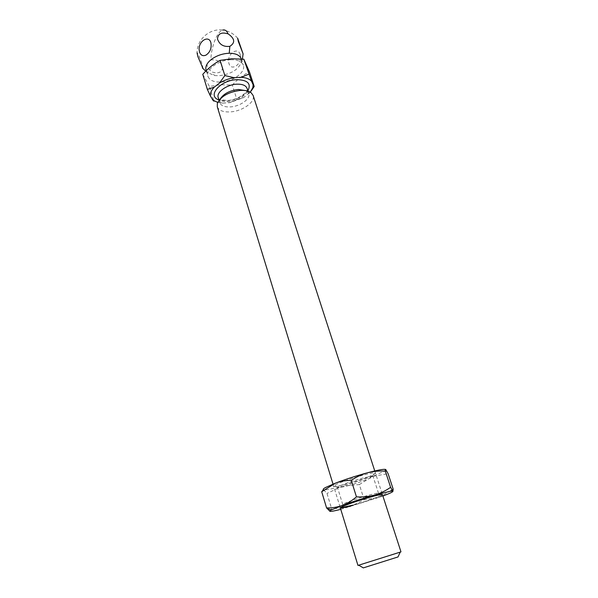 <?xml version="1.0" encoding="UTF-8"?>
<svg xmlns="http://www.w3.org/2000/svg" width="598" height="598" viewBox="0 0 598 598"><rect width="100%" height="100%" fill="white"/><g stroke="black" fill="none" stroke-linecap="round" stroke-linejoin="round"><path stroke-width="0.45" stroke-dasharray="2.99 2.24" d="M352.977 505.153C364.825 501.707 373.967 498.59 380.403 495.817L381.688 495.166L377.921 493.799L378.512 493.253C378.078 492.857 374.587 493.567 368.024 495.383C357.432 498.448 349.471 501.176 344.149 503.553L342.744 504.525L343.544 504.637L353.508 502.32C363.614 499.39 371.395 496.736 376.837 494.352L377.921 493.799M382.406 494.583L382.406 494.531C381.913 494.09 377.809 494.935 370.102 497.08C357.582 500.72 348.186 503.927 341.921 506.693L340.314 507.852M374.759 470.94L382.436 494.621C383.169 495.443 366.178 501.543 353.007 505.243M348.29 485.621C358.359 482.773 366.073 480.082 371.425 477.54L373.04 476.3L372.345 476.098L362.523 478.108C351.975 481.084 344.089 483.849 338.857 486.398L337.504 487.505C338.057 488.028 341.652 487.4 348.29 485.621M335.224 484.911C341.51 481.211 370.439 472.33 374.647 472.801C376 472.861 375.626 473.444 373.533 474.55C364.444 479.536 327.996 489.784 334.177 485.554L335.224 484.911M340.763 509.361L382.907 496.078M330.066 511.357L331.696 508.943L348.948 507.156L364.167 499.779L379.431 497.364L393.192 489.179M364.167 499.779L359.353 484.559L342.437 486.159C333.961 488.454 328.093 489.68 324.849 489.837L323.525 489.725L326.986 493.425L331.696 508.943M359.353 484.559L372.666 476.389L342.437 486.159L326.986 493.425M385.538 469.437L384.746 470.955L372.666 476.389L388.102 473.676M217.291 106.765C218.846 110.54 223.211 112.245 230.387 111.886C242.444 111.258 255.63 101.899 253.133 95.471M400.974 551.864L357.963 565.424M398.006 556.947L363.307 567.891M220.393 98.73L219.817 102.736C221.073 105.786 224.594 107.177 230.38 106.907C240.127 106.422 250.779 98.827 248.746 93.609L245.98 90.664M230.574 59.748C218.412 60.054 205.391 69.839 207.984 76.439C209.599 80.416 213.964 82.285 221.081 82.038C233.041 81.612 245.965 72.059 243.356 65.287C241.816 61.459 237.563 59.613 230.574 59.748M202.767 74.331L209.405 86.441L220.61 84.744L232.308 85.051C237.503 79.385 243.207 74.967 249.418 71.782M206.026 70.033L207.618 72.605L214.57 75.572L219.122 75.737C231.037 74.204 238.482 69.637 241.443 62.043L241.293 58.91M210.855 59.972C205.368 63.463 205.876 67.507 212.365 72.104C218.771 73.958 222.202 72.246 222.665 66.983C220.811 61.549 216.872 59.209 210.855 59.972C211.116 46.853 217.126 31.41 222.74 30.072C209.651 28.121 196.869 39.431 197.063 52.759C198.185 53.685 199.934 57.714 202.318 64.846L203.043 68.665M217.732 102.422L222.875 103.148L229.639 102.677L243.76 97.534L250.27 92.159M248.85 93.684L251.138 91.038M243.76 97.534L236.913 99.612L232.308 85.051M229.639 102.677L236.913 99.612M222.875 103.148L213.912 101.182L209.405 86.441M240.217 54.553C237.668 45.762 225.969 55.225 228.974 63.508C231.389 72.321 243.266 62.992 240.217 54.553M218.195 97.489C219.459 100.569 222.979 101.981 228.757 101.727C238.497 101.271 249.112 93.647 247.064 88.384M247.856 90.836C243.296 96.51 236.397 99.866 227.165 100.905L218.958 99.948M214.57 75.572L213.456 74.279M378.512 493.253L373.04 476.3M372.345 476.098L374.647 472.801M333.019 484.103L340.292 507.807M343.544 504.637L341.241 507.919M324.849 489.837L324.452 490.308M384.746 470.955L387.07 471.583M342.744 504.525L337.504 487.505M337.952 486.944L334.177 485.554M219.87 99.986L217.351 103.432M219.055 100.262L219.817 102.736M218.442 98.274C218.121 99.283 221.133 100.008 227.487 100.457C237.817 100.15 248.222 91.935 247.318 89.169M206.228 70.699L207.984 76.439M205.712 71.207L207.611 72.605M247.124 91.389L251.167 92.765M247.953 91.15L248.746 93.609M241.308 58.978L243.356 65.287M237.645 38.227C233.683 33.623 228.713 30.902 222.74 30.072M241.457 61.93L242.384 59.075"/><path stroke-width="0.9" d="M382.907 496.078L389.814 493.253C392.213 492.154 393.237 491.459 392.893 491.175L390.786 491.182L374.654 495.047C363.195 498.306 352.394 501.782 342.258 505.46L331.501 509.87C329.857 510.729 329.378 511.223 330.066 511.357C331.314 511.514 334.88 510.849 340.763 509.361M390.621 487.303L385.329 471.164C385.187 469.729 385.344 469.198 385.8 469.572L388.102 473.676L393.192 489.179L392.893 491.175L390.621 487.303C385.77 490.734 380.448 493.313 374.654 495.047C368.802 496.602 362.732 497.207 356.453 496.863C352.065 500.638 347.333 503.509 342.258 505.46C337.13 507.239 331.905 508.053 326.575 507.904L329.991 511.335M381.688 495.166L382.406 494.583M370.132 497.177C377.839 495.032 381.943 494.18 382.436 494.621L400.974 551.864L388.812 555.721L357.963 565.424L340.314 507.904C339.38 507.171 356.662 500.93 370.132 497.177M356.453 496.863L351.273 480.373C345.741 480.366 340.449 481.293 335.396 483.162L325.409 487.564C323.369 488.708 322.733 489.426 323.503 489.717M385.329 471.164C379.267 470.761 373.324 471.299 367.501 472.771C356.102 475.881 345.397 479.349 335.396 483.162L321.702 491.743L323.473 489.702M353.007 505.243C345.151 507.44 340.92 508.33 340.314 507.904M340.314 507.852L352.977 505.153M326.575 507.904L321.702 491.743M385.538 469.437C383.61 468.989 377.6 470.095 367.501 472.771C361.73 474.401 356.326 476.942 351.273 480.373M374.759 470.94L253.133 95.471L251.167 92.765C248.731 90.941 245.128 90.148 240.359 90.403C228.466 91.995 220.797 96.338 217.351 103.432L217.291 106.765L333.019 484.103M363.307 567.891L398.006 556.947M245.98 90.664L238.393 89.476C229.879 90.485 223.876 93.572 220.393 98.73M250.27 92.159L252.834 87.659L253.133 84.781L254.202 86.478L249.418 71.782L243.842 59.217L231.703 58.761L220.079 60.368C213.8 63.747 208.029 68.396 202.767 74.331L207.349 89.386L210.496 96.196L213.052 100.202L217.732 102.422M241.308 58.978L241.293 58.91C239.835 55.203 235.814 53.319 229.228 53.259L228.511 53.282C222.748 53.633 217.478 55.36 212.694 58.455C207.312 62.289 205.084 66.146 206.026 70.033L206.228 70.699M199.493 52.026L199.112 49.47C198.663 40.918 208.784 34.886 210.862 42.6C211.827 47.93 210.242 52.078 206.093 55.061C202.976 56.414 200.771 55.405 199.493 52.026M229.849 46.33C223.562 47.07 219.444 44.611 217.478 38.952C218.001 33.563 221.559 31.873 228.159 33.892C234.879 38.616 235.44 42.764 229.849 46.33L229.228 53.259M197.063 52.759L197.826 56.496L203.043 68.665M253.133 84.781L251.526 81.201C249.433 78.914 245.987 77.613 241.196 77.299L234.177 77.703C228.795 78.592 223.876 80.394 219.421 83.107L214.271 87.159C211.251 90.32 209.995 93.333 210.496 96.196M243.842 59.217L251.526 81.201M251.138 91.038L254.202 86.478M212.417 99.642L213.912 101.182M214.271 87.159L207.349 89.386M219.421 83.107L224.855 75.572L220.079 60.368M234.177 77.703L224.855 75.572M241.196 77.299L248.723 74.234M238.34 41.516L237.645 38.227L243.102 53.887L238.34 41.516M247.318 89.169L247.064 88.384C245.853 85.394 242.399 83.997 236.711 84.183C226.829 84.557 216.155 92.339 218.195 97.489L219.055 100.262M218.958 99.948C206.631 96.151 220.079 80.192 236.711 79.669C247.759 79.953 251.474 83.675 247.856 90.836M222.74 30.072C224.355 29.616 225.775 30.184 226.993 31.776L228.159 33.892M331.501 509.87L327.076 508.584M390.786 491.182L391.899 489.792M363.367 567.921L358.71 565.2M202.378 67.88L205.712 71.207M397.976 557.007L400.234 552.104M247.064 88.384L247.953 91.15M218.195 97.489L218.442 98.274M252.834 87.659L253.903 86.142M242.384 59.075L243.102 53.887"/></g></svg>
